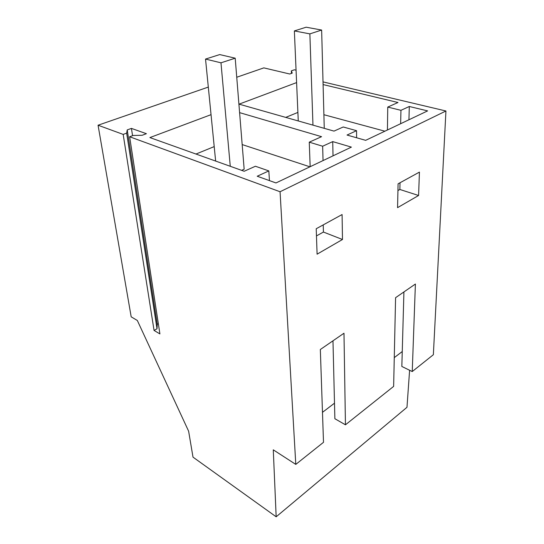 <?xml version="1.0" encoding="UTF-8"?>
<svg xmlns="http://www.w3.org/2000/svg" width="544" height="544" viewBox="0 0 544 544"><rect width="100%" height="100%" fill="white"/><g stroke="black" fill="none" stroke-linecap="round" stroke-linejoin="round"><path stroke-width="0.82" d="M241.604 170.347L244.161 169.204L235.205 58.188L219.728 54.577L205.53 59.072L215.642 161.065M235.205 58.188L220.98 62.818L230.268 166.294M205.53 59.072L220.98 62.818M324.258 128.343L321.64 30.049L306.15 27.2L294.365 30.933L298.262 120.958M321.64 30.049L309.869 33.878L312.963 125.134M294.365 30.933L309.869 33.878M98.063 125.222L123.175 134.402L154.061 330.439L159.909 333.914L129.628 136.755L280.065 191.746L295.786 464.399L273.278 449.834L276.168 516.8L193.004 457.137L188.625 431.208L137.326 320.477L131.186 316.832L98.063 125.222L208.304 87.088M236.742 77.248L263.826 67.878L289.741 74.011L292.23 73.114L291.339 70.883L291.455 73.392M129.628 136.755L133.117 135.476L142.174 135.272L146.424 133.702L131.444 128.398L127.221 129.921L126.657 133.137L123.175 134.402M280.065 191.746L445.937 110.99L433.357 354.722L412.243 371.552L415.398 284.036L395.583 297.684L393.638 386.39L345.447 424.803L343.985 333.227L320.334 349.513L323.503 442.306L295.786 464.399M323.02 81.892L445.937 110.99M296.065 70.183L294.372 69.788L291.339 70.883M239.598 112.635L321.558 136.673L309.257 142.174L322.653 146.227L332.724 141.61L351.383 147.118L275.971 182.947L257.21 176.236L268.831 170.911L255.415 166.246L244.188 171.265L149.899 137.578L211.038 114.662M323.095 84.565L397.99 102.503L387.756 107.08L400.948 110.323L409.306 106.488L427.611 110.894L365.65 140.338L347.038 135.048L356.558 130.682L343.23 126.983L334.009 131.111L239.088 104.149L296.602 82.593M276.168 516.8L406.98 407.3L409.605 370.26M394.271 357.626L402.254 351.54M322.476 412.338L334.499 403.179M418.588 195.493L397.562 207.652L398.086 183.818L419.431 172.108L418.588 195.493L399.867 189.475L400.024 182.757M342.482 239.496L317.091 254.177L316.22 228.738L342.088 214.547L342.482 239.496L323.428 232.05L323.224 224.896M158.338 323.694L157.25 324.299L157.012 328.78L154.061 330.439M126.657 133.137L157.012 328.78M127.221 129.921L157.25 324.299M131.444 128.398L132.552 135.687M332.724 141.61L333.03 155.836M322.653 146.227L323.054 160.575M268.831 170.911L269.457 180.622M214.207 146.601L195.983 154.04M242.175 144.575L309.924 166.818M309.257 142.174L310.162 166.702M409.306 106.488L408.932 119.768M356.558 130.682L356.599 137.768M297.894 112.418L285.716 117.395M323.898 114.716L384.894 131.192M387.756 107.08L387.43 129.989M400.948 110.323L400.642 123.712M412.243 371.552L401.839 366.459L403.92 291.944M345.447 424.803L334.873 418.724L332.976 340.809M397.943 190.55L399.867 189.475M316.465 235.926L323.428 232.05"/></g></svg>
